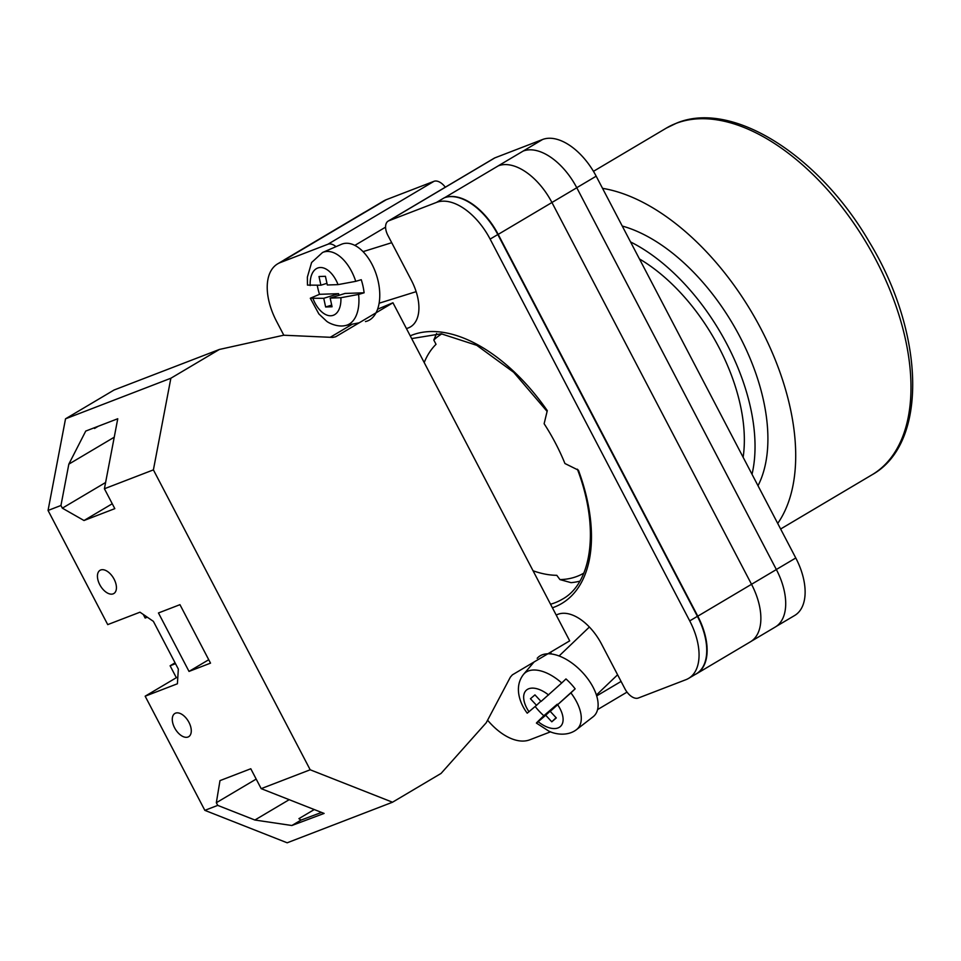 <?xml version="1.0" encoding="UTF-8"?>
<svg xmlns="http://www.w3.org/2000/svg" width="961" height="961" viewBox="0 0 961 961"><rect width="100%" height="100%" fill="white"/><g stroke="black" fill="none" stroke-linecap="round" stroke-linejoin="round"><path stroke-width="1.44" d="M552.419 607.796A153.952 86.706 59.3 0 0 578.426 470.193L564.936 463.514A136.402 76.82 -120.7 0 0 555.53 443.237A136.402 76.82 -120.7 0 0 544.13 423.729L547.289 410.635A153.952 86.706 59.3 0 0 410.239 335.833M406.419 328.53A43.894 24.722 -120.7 0 0 410.419 326.92A43.894 24.722 -120.7 0 0 411.32 280.192L387.92 235.457A13.502 7.604 -120.7 0 1 388.196 221.078L494.254 158.169A13.502 7.604 59.3 0 1 494.903 157.856L542.569 139.501A54.02 30.428 59.3 0 1 596.18 176.187L795.78 557.981A54.02 30.428 59.3 0 1 794.663 615.484L776.344 626.344M336.014 246.653A13.502 7.604 -120.7 0 0 327.941 244.226L433.988 181.317L386.334 199.672A54.02 30.428 59.3 0 0 383.727 200.933L364.916 212.093M283.819 335.233L276.564 321.346A54.02 30.428 -120.7 0 1 277.669 263.843A54.02 30.428 -120.7 0 1 280.276 262.581L327.941 244.226M487.587 720.197A54.02 30.428 -120.7 0 0 529.775 739.814L550.581 731.814M388.196 221.078A13.502 7.604 -120.7 0 1 388.857 220.766L436.51 202.411A54.02 30.428 -120.7 0 1 490.122 239.097L689.722 620.89A54.02 30.428 -120.7 0 1 688.617 678.382A54.02 30.428 -120.7 0 1 686.01 679.655L638.344 698.01A13.502 7.604 -120.7 0 1 624.95 688.833L601.55 644.086A43.894 24.722 -120.7 0 0 556.239 615.1M550.677 652.135A43.894 24.722 -120.7 0 0 551.338 653.973M433.988 181.317A13.502 7.604 59.3 0 1 445.315 187.203M490.122 239.097L497.81 234.544L697.398 616.337A54.02 30.428 -120.7 0 1 696.293 673.829L688.617 678.382M695.32 674.406A54.02 30.428 -120.7 0 0 696.677 673.685A54.02 30.428 -120.7 0 0 697.782 616.181L776.368 569.549L576.78 187.755A54.02 30.428 -120.7 0 0 523.156 151.069L542.569 139.501M497.81 234.544A54.02 30.428 -120.7 0 0 444.186 197.858L444.571 197.714A54.02 30.428 -120.7 0 1 498.194 234.388L697.782 616.181M283.675 260.275A54.02 30.428 -120.7 0 1 284.961 259.434A54.02 30.428 -120.7 0 1 287.579 258.173L287.964 258.029A54.02 30.428 -120.7 0 0 285.345 259.29L277.669 263.843M498.206 165.869L498.315 165.833A54.02 30.428 -120.7 0 0 498.206 165.869L523.156 151.069M341.431 226.243A54.02 30.428 -120.7 0 0 341.323 226.291L386.334 199.672M751.13 641.359L775.263 627.04A54.02 30.428 -120.7 0 0 776.368 569.549M366.393 211.444A54.02 30.428 -120.7 0 0 363.775 212.705L339.437 227.144M498.194 234.388L551.938 202.507A54.02 30.428 -120.7 0 0 498.315 165.833L444.571 197.714M551.938 202.507L751.526 584.3A54.02 30.428 -120.7 0 1 750.421 641.804L696.677 673.685M287.579 258.173L341.323 226.291A54.02 30.428 -120.7 0 0 338.716 227.553L284.961 259.434M319.52 294.318L338.596 293.67L323.749 298.306L310.307 298.234L319.52 294.318A38.92 22.103 72.7 0 1 317.755 287.783A38.92 22.103 72.7 0 1 317.274 285.333M365.432 321.563A40.518 23.004 -107.3 0 0 378.274 281.741A40.518 23.004 -107.3 0 0 341.335 244.346L322.56 252.479A38.344 21.779 72.7 0 1 355.75 281.333L338.044 284.624L327.329 284.997L325.431 276.3L319.004 276.528L320.902 285.213L307.448 285.093L307.376 277.092L311.604 262.509L322.56 252.479M355.75 281.333L361.252 279.711A38.92 22.103 72.7 0 1 363.018 286.246A38.92 22.103 72.7 0 1 364.099 292.793L358.597 294.426A38.344 21.779 72.7 0 1 345.371 325.551L359.21 322.8M364.099 292.793L345.023 293.441L330.164 298.078L340.891 297.718L358.597 294.426M330.164 298.078L332.062 306.775L325.635 306.991L323.749 298.306M331.689 305.093L325.635 306.991M338.596 293.67L338.969 295.339M326.956 283.315L320.902 285.213M535.169 706.491A38.92 20.938 -133.7 0 0 539.001 710.984A38.92 20.938 -133.7 0 0 543.83 715.729L540.058 719.357C535.962 723.321 535.337 724.101 538.172 721.699L536.406 723.08L548.575 730.961C553.908 733.88 566.966 736.931 576.504 729.639A38.344 20.625 -133.7 0 0 570.894 692.881L550.221 711.356L556.311 717.927L551.794 721.807L545.704 715.236L538.172 721.699A24.89 13.394 46.3 0 0 560.287 726.6A24.89 13.394 46.3 0 0 557.752 704.893M537.187 658.309A40.518 21.791 46.3 0 1 582.558 672.508A40.518 21.791 46.3 0 1 593.081 716.798L576.504 729.639M570.894 692.881L575.146 688.845A38.92 20.938 -133.7 0 0 570.798 683.679A38.92 20.938 -133.7 0 0 565.969 678.934L561.729 682.971A38.344 20.625 -133.7 0 0 523.613 674.286C513.306 687.211 520.333 704.233 527.229 713.182L536.526 705.326L530.436 698.755L534.953 694.875L541.043 701.458L561.729 682.971M540.827 701.218L536.526 705.326M557.44 704.449L545.704 715.236M557.236 704.221L543.83 715.729M556.095 717.699L551.794 721.807M575.146 688.845L550.221 711.356M188.945 722.336A13.502 7.604 59.3 0 1 188.668 736.703A13.502 7.604 59.3 0 1 174.614 727.849A13.502 7.604 59.3 0 1 174.89 713.47A13.502 7.604 59.3 0 1 188.945 722.336M114.095 579.159A13.502 7.604 59.3 0 1 113.818 593.538A13.502 7.604 59.3 0 1 99.764 584.672A13.502 7.604 59.3 0 1 100.04 570.305A13.502 7.604 59.3 0 1 114.095 579.159M210.519 663.138L189.017 671.415L158.457 612.962L179.959 604.673L210.519 663.138M204.837 810.351L217.739 805.39L216.333 802.723L219.985 780.62L250.785 768.752L261.188 788.645L310.187 769.785L392.52 802.219L287.171 842.797L204.837 810.351L145.159 696.196L177.401 683.776L178.338 669.084L153.388 621.359L139.982 612.193L107.728 624.614L48.05 510.459L60.951 505.486L62.345 508.165L84.003 520.514L114.815 508.645L104.413 488.753L117.759 418.744L85.745 431.069L68.832 464.151L60.951 505.486M392.52 802.219L441.051 773.437L486.242 722.744L510.387 677.097L512.393 674.838L569.693 640.855L392.953 302.775L335.653 336.77L332.794 337.407L283.651 335.221L219.396 349.456L170.866 378.238L153.4 469.881L310.187 769.785M153.4 469.881L104.413 488.753M217.739 805.39L254.893 820.021L291.856 825.511L324.097 813.426L261.188 788.645M321.539 812.429L301.021 820.081L298.907 818.652L314.247 809.558M170.866 378.238L65.528 418.816L48.05 510.459M219.396 349.456L114.047 390.022L65.528 418.816M175.058 662.826L170.109 665.769L176.344 677.697L145.159 696.196M143.285 614.451L145.159 618.043L147.309 617.214M392.953 302.775L377.613 309.202M330.248 337.287L352.399 324.157M98.19 426.288L94.514 428.462L94.55 427.681M175.503 663.691L170.109 665.769M208.741 659.726L189.017 671.415M177.821 677.121L176.344 677.697M105.602 482.506L62.345 508.165M114.239 437.207L68.832 464.151M112.257 503.756L84.003 520.514M289.189 799.684L254.893 820.021M256.191 779.083L216.333 802.723M301.021 820.081L291.856 825.511M441.88 333.863A139.093 78.346 -120.7 0 0 433.795 340.026L436.594 333.491M579.855 581.153A145.856 82.141 59.3 0 1 571.05 582.654L559.951 579.591A139.093 78.346 -120.7 0 0 583.808 573.128M602.535 188.344A201.558 113.518 59.3 0 1 760.848 328.638A201.558 113.518 59.3 0 1 777.713 523.421M622.247 226.039A162.061 91.271 59.3 0 1 739.886 336.722A162.061 91.271 59.3 0 1 758.001 485.725M630.548 241.932A162.061 91.271 59.3 0 1 752.019 474.278M639.449 258.941A146.865 82.718 59.3 0 1 743.129 457.268M533.055 570.774A134.372 75.679 -120.7 0 0 556.791 575.315L559.951 579.591M433.795 340.026L436.03 344.314A134.372 75.679 -120.7 0 0 424.209 362.549M596.697 695.896L621.082 681.433M776.344 569.501L795.78 557.981M576.756 187.707L596.18 176.187M388.857 220.766L494.903 157.856M436.51 202.411L444.186 197.858M354.825 245.403L385.589 227.144M280.276 262.581L287.964 258.029M551.926 202.495L576.78 187.755M550.545 604.229A150.577 84.808 -120.7 0 0 562.365 599.196C592.192 583.039 599.844 527.649 577.381 469.184M689.722 620.89L697.398 616.337M313.022 298.667A24.89 14.139 -107.3 0 0 330.776 315.773A24.89 14.139 -107.3 0 0 340.891 297.718M338.044 284.624A24.89 14.139 -107.3 0 0 320.289 267.518A24.89 14.139 -107.3 0 0 310.175 285.573M529.006 711.789A24.89 13.394 46.3 0 1 526.472 690.094A24.89 13.394 46.3 0 1 548.575 694.983M666.321 128.113L676.748 123.056C732.486 99.872 819.373 155.79 869.393 242.148C924.854 333.143 928.47 443.574 871.975 474.818A201.558 113.518 -120.7 0 0 871.567 251.854A201.558 113.518 -120.7 0 0 676.051 123.392A201.558 113.518 -120.7 0 0 666.321 128.113L593.454 171.334M597.586 709.578L627.016 692.124M547.109 411.404L513.679 372.303L476.776 345.335L441.219 333.791L411.668 338.584M416.137 291.663L379.127 303.22M310.307 298.234L318.86 313.923L326.548 321.154C328.494 322.944 337.587 327.413 345.371 325.551M391.716 242.701L363.042 251.65M617.599 674.778L596.421 695.019M589.393 627.016L559.098 655.967M523.613 674.286L534.064 661.985M871.975 474.818L780.632 529.006"/></g></svg>
